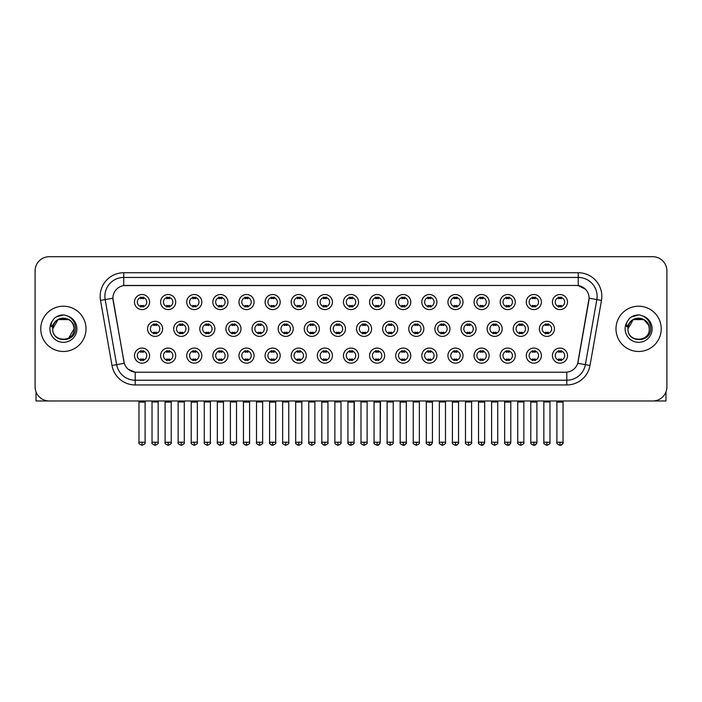 <?xml version="1.0" encoding="UTF-8"?>
<svg xmlns="http://www.w3.org/2000/svg" width="702" height="702" viewBox="0 0 702 702"><rect width="100%" height="100%" fill="white"/><g stroke="black" fill="none" stroke-linecap="round" stroke-linejoin="round"><path stroke-width="1.05" d="M175.702 355.624A7.546 7.546 0 0 1 168.155 363.162A7.546 7.546 0 0 1 160.609 355.624A7.546 7.546 0 0 1 168.155 348.078A7.546 7.546 0 0 1 175.702 355.624M163.443 355.624A4.712 4.712 0 0 0 168.155 360.337A4.712 4.712 0 0 0 172.867 355.624A4.712 4.712 0 0 0 168.155 350.903A4.712 4.712 0 0 0 163.443 355.624M201.816 355.624A7.546 7.546 0 0 1 194.278 363.162A7.546 7.546 0 0 1 186.732 355.624A7.546 7.546 0 0 1 194.278 348.078A7.546 7.546 0 0 1 201.816 355.624M189.558 355.624A4.712 4.712 0 0 0 194.278 360.337A4.712 4.712 0 0 0 198.991 355.624A4.712 4.712 0 0 0 194.278 350.903A4.712 4.712 0 0 0 189.558 355.624M227.939 355.624A7.546 7.546 0 0 1 220.393 363.162A7.546 7.546 0 0 1 212.855 355.624A7.546 7.546 0 0 1 220.393 348.078A7.546 7.546 0 0 1 227.939 355.624M215.681 355.624A4.712 4.712 0 0 0 220.393 360.337A4.712 4.712 0 0 0 225.114 355.624A4.712 4.712 0 0 0 220.393 350.903A4.712 4.712 0 0 0 215.681 355.624M254.063 355.624A7.546 7.546 0 0 1 246.516 363.162A7.546 7.546 0 0 1 238.97 355.624A7.546 7.546 0 0 1 246.516 348.078A7.546 7.546 0 0 1 254.063 355.624M241.804 355.624A4.712 4.712 0 0 0 246.516 360.337A4.712 4.712 0 0 0 251.228 355.624A4.712 4.712 0 0 0 246.516 350.903A4.712 4.712 0 0 0 241.804 355.624M280.186 355.624A7.546 7.546 0 0 1 272.639 363.162A7.546 7.546 0 0 1 265.093 355.624A7.546 7.546 0 0 1 272.639 348.078A7.546 7.546 0 0 1 280.186 355.624M267.927 355.624A4.712 4.712 0 0 0 272.639 360.337A4.712 4.712 0 0 0 277.351 355.624A4.712 4.712 0 0 0 272.639 350.903A4.712 4.712 0 0 0 267.927 355.624M306.3 355.624A7.546 7.546 0 0 1 298.762 363.162A7.546 7.546 0 0 1 291.216 355.624A7.546 7.546 0 0 1 298.762 348.078A7.546 7.546 0 0 1 306.3 355.624M294.041 355.624A4.712 4.712 0 0 0 298.762 360.337A4.712 4.712 0 0 0 303.475 355.624A4.712 4.712 0 0 0 298.762 350.903A4.712 4.712 0 0 0 294.041 355.624M332.423 355.624A7.546 7.546 0 0 1 324.877 363.162A7.546 7.546 0 0 1 317.339 355.624A7.546 7.546 0 0 1 324.877 348.078A7.546 7.546 0 0 1 332.423 355.624M320.165 355.624A4.712 4.712 0 0 0 324.877 360.337A4.712 4.712 0 0 0 329.598 355.624A4.712 4.712 0 0 0 324.877 350.903A4.712 4.712 0 0 0 320.165 355.624M358.546 355.624A7.546 7.546 0 0 1 351 363.162A7.546 7.546 0 0 1 343.453 355.624A7.546 7.546 0 0 1 351 348.078A7.546 7.546 0 0 1 358.546 355.624M346.288 355.624A4.712 4.712 0 0 0 351 360.337A4.712 4.712 0 0 0 355.712 355.624A4.712 4.712 0 0 0 351 350.903A4.712 4.712 0 0 0 346.288 355.624M384.661 355.624A7.546 7.546 0 0 1 377.123 363.162A7.546 7.546 0 0 1 369.577 355.624A7.546 7.546 0 0 1 377.123 348.078A7.546 7.546 0 0 1 384.661 355.624M372.402 355.624A4.712 4.712 0 0 0 377.123 360.337A4.712 4.712 0 0 0 381.835 355.624A4.712 4.712 0 0 0 377.123 350.903A4.712 4.712 0 0 0 372.402 355.624M410.784 355.624A7.546 7.546 0 0 1 403.238 363.162A7.546 7.546 0 0 1 395.7 355.624A7.546 7.546 0 0 1 403.238 348.078A7.546 7.546 0 0 1 410.784 355.624M398.525 355.624A4.712 4.712 0 0 0 403.238 360.337A4.712 4.712 0 0 0 407.959 355.624A4.712 4.712 0 0 0 403.238 350.903A4.712 4.712 0 0 0 398.525 355.624M436.907 355.624A7.546 7.546 0 0 1 429.361 363.162A7.546 7.546 0 0 1 421.814 355.624A7.546 7.546 0 0 1 429.361 348.078A7.546 7.546 0 0 1 436.907 355.624M424.649 355.624A4.712 4.712 0 0 0 429.361 360.337A4.712 4.712 0 0 0 434.073 355.624A4.712 4.712 0 0 0 429.361 350.903A4.712 4.712 0 0 0 424.649 355.624M463.03 355.624A7.546 7.546 0 0 1 455.484 363.162A7.546 7.546 0 0 1 447.937 355.624A7.546 7.546 0 0 1 455.484 348.078A7.546 7.546 0 0 1 463.03 355.624M450.772 355.624A4.712 4.712 0 0 0 455.484 360.337A4.712 4.712 0 0 0 460.196 355.624A4.712 4.712 0 0 0 455.484 350.903A4.712 4.712 0 0 0 450.772 355.624M489.145 355.624A7.546 7.546 0 0 1 481.607 363.162A7.546 7.546 0 0 1 474.061 355.624A7.546 7.546 0 0 1 481.607 348.078A7.546 7.546 0 0 1 489.145 355.624M476.886 355.624A4.712 4.712 0 0 0 481.607 360.337A4.712 4.712 0 0 0 486.319 355.624A4.712 4.712 0 0 0 481.607 350.903A4.712 4.712 0 0 0 476.886 355.624M515.268 355.624A7.546 7.546 0 0 1 507.721 363.162A7.546 7.546 0 0 1 500.184 355.624A7.546 7.546 0 0 1 507.721 348.078A7.546 7.546 0 0 1 515.268 355.624M503.009 355.624A4.712 4.712 0 0 0 507.721 360.337A4.712 4.712 0 0 0 512.442 355.624A4.712 4.712 0 0 0 507.721 350.903A4.712 4.712 0 0 0 503.009 355.624M541.391 355.624A7.546 7.546 0 0 1 533.845 363.162A7.546 7.546 0 0 1 526.298 355.624A7.546 7.546 0 0 1 533.845 348.078A7.546 7.546 0 0 1 541.391 355.624M529.132 355.624A4.712 4.712 0 0 0 533.845 360.337A4.712 4.712 0 0 0 538.557 355.624A4.712 4.712 0 0 0 533.845 350.903A4.712 4.712 0 0 0 529.132 355.624M567.506 355.624A7.546 7.546 0 0 1 559.968 363.162A7.546 7.546 0 0 1 552.421 355.624A7.546 7.546 0 0 1 559.968 348.078A7.546 7.546 0 0 1 567.506 355.624M555.247 355.624A4.712 4.712 0 0 0 559.968 360.337A4.712 4.712 0 0 0 564.68 355.624A4.712 4.712 0 0 0 559.968 350.903A4.712 4.712 0 0 0 555.247 355.624M149.579 355.624A7.546 7.546 0 0 1 142.032 363.162A7.546 7.546 0 0 1 134.494 355.624A7.546 7.546 0 0 1 142.032 348.078A7.546 7.546 0 0 1 149.579 355.624M137.32 355.624A4.712 4.712 0 0 0 142.032 360.337A4.712 4.712 0 0 0 146.753 355.624A4.712 4.712 0 0 0 142.032 350.903A4.712 4.712 0 0 0 137.32 355.624M188.759 328.843A7.546 7.546 0 0 1 181.213 336.381A7.546 7.546 0 0 1 173.675 328.843A7.546 7.546 0 0 1 181.213 321.297A7.546 7.546 0 0 1 188.759 328.843M176.5 328.843A4.712 4.712 0 0 0 181.213 333.555A4.712 4.712 0 0 0 185.933 328.843A4.712 4.712 0 0 0 181.213 324.122A4.712 4.712 0 0 0 176.5 328.843M214.882 328.843A7.546 7.546 0 0 1 207.336 336.381A7.546 7.546 0 0 1 199.789 328.843A7.546 7.546 0 0 1 207.336 321.297A7.546 7.546 0 0 1 214.882 328.843M202.624 328.843A4.712 4.712 0 0 0 207.336 333.555A4.712 4.712 0 0 0 212.048 328.843A4.712 4.712 0 0 0 207.336 324.122A4.712 4.712 0 0 0 202.624 328.843M240.997 328.843A7.546 7.546 0 0 1 233.459 336.381A7.546 7.546 0 0 1 225.912 328.843A7.546 7.546 0 0 1 233.459 321.297A7.546 7.546 0 0 1 240.997 328.843M228.738 328.843A4.712 4.712 0 0 0 233.459 333.555A4.712 4.712 0 0 0 238.171 328.843A4.712 4.712 0 0 0 233.459 324.122A4.712 4.712 0 0 0 228.738 328.843M267.12 328.843A7.546 7.546 0 0 1 259.573 336.381A7.546 7.546 0 0 1 252.036 328.843A7.546 7.546 0 0 1 259.573 321.297A7.546 7.546 0 0 1 267.12 328.843M254.861 328.843A4.712 4.712 0 0 0 259.573 333.555A4.712 4.712 0 0 0 264.294 328.843A4.712 4.712 0 0 0 259.573 324.122A4.712 4.712 0 0 0 254.861 328.843M293.243 328.843A7.546 7.546 0 0 1 285.696 336.381A7.546 7.546 0 0 1 278.159 328.843A7.546 7.546 0 0 1 285.696 321.297A7.546 7.546 0 0 1 293.243 328.843M280.984 328.843A4.712 4.712 0 0 0 285.696 333.555A4.712 4.712 0 0 0 290.417 328.843A4.712 4.712 0 0 0 285.696 324.122A4.712 4.712 0 0 0 280.984 328.843M319.366 328.843A7.546 7.546 0 0 1 311.82 336.381A7.546 7.546 0 0 1 304.273 328.843A7.546 7.546 0 0 1 311.82 321.297A7.546 7.546 0 0 1 319.366 328.843M307.107 328.843A4.712 4.712 0 0 0 311.82 333.555A4.712 4.712 0 0 0 316.532 328.843A4.712 4.712 0 0 0 311.82 324.122A4.712 4.712 0 0 0 307.107 328.843M345.481 328.843A7.546 7.546 0 0 1 337.943 336.381A7.546 7.546 0 0 1 330.396 328.843A7.546 7.546 0 0 1 337.943 321.297A7.546 7.546 0 0 1 345.481 328.843M333.222 328.843A4.712 4.712 0 0 0 337.943 333.555A4.712 4.712 0 0 0 342.655 328.843A4.712 4.712 0 0 0 337.943 324.122A4.712 4.712 0 0 0 333.222 328.843M371.604 328.843A7.546 7.546 0 0 1 364.057 336.381A7.546 7.546 0 0 1 356.519 328.843A7.546 7.546 0 0 1 364.057 321.297A7.546 7.546 0 0 1 371.604 328.843M359.345 328.843A4.712 4.712 0 0 0 364.057 333.555A4.712 4.712 0 0 0 368.778 328.843A4.712 4.712 0 0 0 364.057 324.122A4.712 4.712 0 0 0 359.345 328.843M397.727 328.843A7.546 7.546 0 0 1 390.18 336.381A7.546 7.546 0 0 1 382.634 328.843A7.546 7.546 0 0 1 390.18 321.297A7.546 7.546 0 0 1 397.727 328.843M385.468 328.843A4.712 4.712 0 0 0 390.18 333.555A4.712 4.712 0 0 0 394.893 328.843A4.712 4.712 0 0 0 390.18 324.122A4.712 4.712 0 0 0 385.468 328.843M423.841 328.843A7.546 7.546 0 0 1 416.304 336.381A7.546 7.546 0 0 1 408.757 328.843A7.546 7.546 0 0 1 416.304 321.297A7.546 7.546 0 0 1 423.841 328.843M411.583 328.843A4.712 4.712 0 0 0 416.304 333.555A4.712 4.712 0 0 0 421.016 328.843A4.712 4.712 0 0 0 416.304 324.122A4.712 4.712 0 0 0 411.583 328.843M449.964 328.843A7.546 7.546 0 0 1 442.427 336.381A7.546 7.546 0 0 1 434.88 328.843A7.546 7.546 0 0 1 442.427 321.297A7.546 7.546 0 0 1 449.964 328.843M437.706 328.843A4.712 4.712 0 0 0 442.427 333.555A4.712 4.712 0 0 0 447.139 328.843A4.712 4.712 0 0 0 442.427 324.122A4.712 4.712 0 0 0 437.706 328.843M476.088 328.843A7.546 7.546 0 0 1 468.541 336.381A7.546 7.546 0 0 1 461.003 328.843A7.546 7.546 0 0 1 468.541 321.297A7.546 7.546 0 0 1 476.088 328.843M463.829 328.843A4.712 4.712 0 0 0 468.541 333.555A4.712 4.712 0 0 0 473.262 328.843A4.712 4.712 0 0 0 468.541 324.122A4.712 4.712 0 0 0 463.829 328.843M502.211 328.843A7.546 7.546 0 0 1 494.664 336.381A7.546 7.546 0 0 1 487.118 328.843A7.546 7.546 0 0 1 494.664 321.297A7.546 7.546 0 0 1 502.211 328.843M489.952 328.843A4.712 4.712 0 0 0 494.664 333.555A4.712 4.712 0 0 0 499.376 328.843A4.712 4.712 0 0 0 494.664 324.122A4.712 4.712 0 0 0 489.952 328.843M528.325 328.843A7.546 7.546 0 0 1 520.787 336.381A7.546 7.546 0 0 1 513.241 328.843A7.546 7.546 0 0 1 520.787 321.297A7.546 7.546 0 0 1 528.325 328.843M516.067 328.843A4.712 4.712 0 0 0 520.787 333.555A4.712 4.712 0 0 0 525.5 328.843A4.712 4.712 0 0 0 520.787 324.122A4.712 4.712 0 0 0 516.067 328.843M554.448 328.843A7.546 7.546 0 0 1 546.902 336.381A7.546 7.546 0 0 1 539.364 328.843A7.546 7.546 0 0 1 546.902 321.297A7.546 7.546 0 0 1 554.448 328.843M542.19 328.843A4.712 4.712 0 0 0 546.902 333.555A4.712 4.712 0 0 0 551.623 328.843A4.712 4.712 0 0 0 546.902 324.122A4.712 4.712 0 0 0 542.19 328.843M162.636 328.843A7.546 7.546 0 0 1 155.098 336.381A7.546 7.546 0 0 1 147.552 328.843A7.546 7.546 0 0 1 155.098 321.297A7.546 7.546 0 0 1 162.636 328.843M150.377 328.843A4.712 4.712 0 0 0 155.098 333.555A4.712 4.712 0 0 0 159.81 328.843A4.712 4.712 0 0 0 155.098 324.122A4.712 4.712 0 0 0 150.377 328.843M175.702 302.062A7.546 7.546 0 0 1 168.155 309.6A7.546 7.546 0 0 1 160.609 302.062A7.546 7.546 0 0 1 168.155 294.515A7.546 7.546 0 0 1 175.702 302.062M163.443 302.062A4.712 4.712 0 0 0 168.155 306.774A4.712 4.712 0 0 0 172.867 302.062A4.712 4.712 0 0 0 168.155 297.341A4.712 4.712 0 0 0 163.443 302.062M201.816 302.062A7.546 7.546 0 0 1 194.278 309.6A7.546 7.546 0 0 1 186.732 302.062A7.546 7.546 0 0 1 194.278 294.515A7.546 7.546 0 0 1 201.816 302.062M189.558 302.062A4.712 4.712 0 0 0 194.278 306.774A4.712 4.712 0 0 0 198.991 302.062A4.712 4.712 0 0 0 194.278 297.341A4.712 4.712 0 0 0 189.558 302.062M227.939 302.062A7.546 7.546 0 0 1 220.393 309.6A7.546 7.546 0 0 1 212.855 302.062A7.546 7.546 0 0 1 220.393 294.515A7.546 7.546 0 0 1 227.939 302.062M215.681 302.062A4.712 4.712 0 0 0 220.393 306.774A4.712 4.712 0 0 0 225.114 302.062A4.712 4.712 0 0 0 220.393 297.341A4.712 4.712 0 0 0 215.681 302.062M254.063 302.062A7.546 7.546 0 0 1 246.516 309.6A7.546 7.546 0 0 1 238.97 302.062A7.546 7.546 0 0 1 246.516 294.515A7.546 7.546 0 0 1 254.063 302.062M241.804 302.062A4.712 4.712 0 0 0 246.516 306.774A4.712 4.712 0 0 0 251.228 302.062A4.712 4.712 0 0 0 246.516 297.341A4.712 4.712 0 0 0 241.804 302.062M280.186 302.062A7.546 7.546 0 0 1 272.639 309.6A7.546 7.546 0 0 1 265.093 302.062A7.546 7.546 0 0 1 272.639 294.515A7.546 7.546 0 0 1 280.186 302.062M267.927 302.062A4.712 4.712 0 0 0 272.639 306.774A4.712 4.712 0 0 0 277.351 302.062A4.712 4.712 0 0 0 272.639 297.341A4.712 4.712 0 0 0 267.927 302.062M306.3 302.062A7.546 7.546 0 0 1 298.762 309.6A7.546 7.546 0 0 1 291.216 302.062A7.546 7.546 0 0 1 298.762 294.515A7.546 7.546 0 0 1 306.3 302.062M294.041 302.062A4.712 4.712 0 0 0 298.762 306.774A4.712 4.712 0 0 0 303.475 302.062A4.712 4.712 0 0 0 298.762 297.341A4.712 4.712 0 0 0 294.041 302.062M332.423 302.062A7.546 7.546 0 0 1 324.877 309.6A7.546 7.546 0 0 1 317.339 302.062A7.546 7.546 0 0 1 324.877 294.515A7.546 7.546 0 0 1 332.423 302.062M320.165 302.062A4.712 4.712 0 0 0 324.877 306.774A4.712 4.712 0 0 0 329.598 302.062A4.712 4.712 0 0 0 324.877 297.341A4.712 4.712 0 0 0 320.165 302.062M358.546 302.062A7.546 7.546 0 0 1 351 309.6A7.546 7.546 0 0 1 343.453 302.062A7.546 7.546 0 0 1 351 294.515A7.546 7.546 0 0 1 358.546 302.062M346.288 302.062A4.712 4.712 0 0 0 351 306.774A4.712 4.712 0 0 0 355.712 302.062A4.712 4.712 0 0 0 351 297.341A4.712 4.712 0 0 0 346.288 302.062M384.661 302.062A7.546 7.546 0 0 1 377.123 309.6A7.546 7.546 0 0 1 369.577 302.062A7.546 7.546 0 0 1 377.123 294.515A7.546 7.546 0 0 1 384.661 302.062M372.402 302.062A4.712 4.712 0 0 0 377.123 306.774A4.712 4.712 0 0 0 381.835 302.062A4.712 4.712 0 0 0 377.123 297.341A4.712 4.712 0 0 0 372.402 302.062M410.784 302.062A7.546 7.546 0 0 1 403.238 309.6A7.546 7.546 0 0 1 395.7 302.062A7.546 7.546 0 0 1 403.238 294.515A7.546 7.546 0 0 1 410.784 302.062M398.525 302.062A4.712 4.712 0 0 0 403.238 306.774A4.712 4.712 0 0 0 407.959 302.062A4.712 4.712 0 0 0 403.238 297.341A4.712 4.712 0 0 0 398.525 302.062M436.907 302.062A7.546 7.546 0 0 1 429.361 309.6A7.546 7.546 0 0 1 421.814 302.062A7.546 7.546 0 0 1 429.361 294.515A7.546 7.546 0 0 1 436.907 302.062M424.649 302.062A4.712 4.712 0 0 0 429.361 306.774A4.712 4.712 0 0 0 434.073 302.062A4.712 4.712 0 0 0 429.361 297.341A4.712 4.712 0 0 0 424.649 302.062M463.03 302.062A7.546 7.546 0 0 1 455.484 309.6A7.546 7.546 0 0 1 447.937 302.062A7.546 7.546 0 0 1 455.484 294.515A7.546 7.546 0 0 1 463.03 302.062M450.772 302.062A4.712 4.712 0 0 0 455.484 306.774A4.712 4.712 0 0 0 460.196 302.062A4.712 4.712 0 0 0 455.484 297.341A4.712 4.712 0 0 0 450.772 302.062M489.145 302.062A7.546 7.546 0 0 1 481.607 309.6A7.546 7.546 0 0 1 474.061 302.062A7.546 7.546 0 0 1 481.607 294.515A7.546 7.546 0 0 1 489.145 302.062M476.886 302.062A4.712 4.712 0 0 0 481.607 306.774A4.712 4.712 0 0 0 486.319 302.062A4.712 4.712 0 0 0 481.607 297.341A4.712 4.712 0 0 0 476.886 302.062M515.268 302.062A7.546 7.546 0 0 1 507.721 309.6A7.546 7.546 0 0 1 500.184 302.062A7.546 7.546 0 0 1 507.721 294.515A7.546 7.546 0 0 1 515.268 302.062M503.009 302.062A4.712 4.712 0 0 0 507.721 306.774A4.712 4.712 0 0 0 512.442 302.062A4.712 4.712 0 0 0 507.721 297.341A4.712 4.712 0 0 0 503.009 302.062M541.391 302.062A7.546 7.546 0 0 1 533.845 309.6A7.546 7.546 0 0 1 526.298 302.062A7.546 7.546 0 0 1 533.845 294.515A7.546 7.546 0 0 1 541.391 302.062M529.132 302.062A4.712 4.712 0 0 0 533.845 306.774A4.712 4.712 0 0 0 538.557 302.062A4.712 4.712 0 0 0 533.845 297.341A4.712 4.712 0 0 0 529.132 302.062M567.506 302.062A7.546 7.546 0 0 1 559.968 309.6A7.546 7.546 0 0 1 552.421 302.062A7.546 7.546 0 0 1 559.968 294.515A7.546 7.546 0 0 1 567.506 302.062M555.247 302.062A4.712 4.712 0 0 0 559.968 306.774A4.712 4.712 0 0 0 564.68 302.062A4.712 4.712 0 0 0 559.968 297.341A4.712 4.712 0 0 0 555.247 302.062M149.579 302.062A7.546 7.546 0 0 1 142.032 309.6A7.546 7.546 0 0 1 134.494 302.062A7.546 7.546 0 0 1 142.032 294.515A7.546 7.546 0 0 1 149.579 302.062M137.32 302.062A4.712 4.712 0 0 0 142.032 306.774A4.712 4.712 0 0 0 146.753 302.062A4.712 4.712 0 0 0 142.032 297.341A4.712 4.712 0 0 0 137.32 302.062M111.995 365.47L100.526 300.403A23.578 23.578 0 0 1 123.736 272.736L578.264 272.736A23.578 23.578 0 0 1 601.474 300.403L590.005 365.47A23.578 23.578 0 0 1 566.786 384.95L135.214 384.95A23.578 23.578 0 0 1 111.995 365.47L124.289 363.303L113.092 300.403A12.733 12.733 0 0 1 125.623 285.46L576.377 285.46A12.733 12.733 0 0 1 588.908 300.403L578.106 361.697A12.733 12.733 0 0 1 565.566 372.218L136.434 372.218A12.733 12.733 0 0 1 123.894 361.697L112.899 298.218L105.168 299.578A18.857 18.857 0 0 1 123.736 277.448L578.264 277.448A18.857 18.857 0 0 1 596.832 299.578L585.363 364.645A18.857 18.857 0 0 1 566.786 380.23L135.214 380.23A18.857 18.857 0 0 1 116.637 364.645L105.168 299.578A18.857 18.857 0 0 1 104.879 296.305M40.76 328.843A22.631 22.631 0 0 0 63.391 351.474A22.631 22.631 0 0 0 86.021 328.843A22.631 22.631 0 0 0 63.391 306.212A22.631 22.631 0 0 0 40.76 328.843A22.631 22.631 0 0 0 63.391 351.474A22.631 22.631 0 0 0 86.021 328.843A22.631 22.631 0 0 0 63.391 306.212A22.631 22.631 0 0 0 40.76 328.843M615.979 328.843A22.631 22.631 0 0 0 638.609 351.474A22.631 22.631 0 0 0 661.24 328.843A22.631 22.631 0 0 0 638.609 306.212A22.631 22.631 0 0 0 615.979 328.843A22.631 22.631 0 0 0 638.609 351.474A22.631 22.631 0 0 0 661.24 328.843A22.631 22.631 0 0 0 638.609 306.212A22.631 22.631 0 0 0 615.979 328.843M123.736 272.736L123.736 285.6L576.377 285.46L578.264 285.6L585.371 289.189M112.899 298.192L113.04 296.305M565.566 372.218L136.434 372.218M135.214 384.95L135.214 372.157L128.422 369.375M601.474 300.403L589.101 298.218L577.711 363.303L590.005 365.47M666.9 270.849A14.145 14.145 0 0 0 652.755 256.704L49.245 256.704A14.145 14.145 0 0 0 35.1 270.849L35.1 386.837A14.145 14.145 0 0 0 49.245 400.982L652.755 400.982A14.145 14.145 0 0 0 666.9 386.837L666.9 270.849L666.9 386.837M35.1 270.849L35.1 386.837M652.755 256.704L49.245 256.704M49.245 400.982L652.755 400.982M140.619 307.046L140.619 305.388A3.615 3.615 0 0 0 143.445 305.388L143.445 307.046M143.445 297.069L143.445 298.727A3.615 3.615 0 0 0 140.619 298.727L140.619 297.069M153.677 333.827L153.677 332.169A3.615 3.615 0 0 0 156.511 332.169L156.511 333.827M155.098 442.234L152.027 442.234C151.413 443.216 152.431 444.234 155.098 445.296L155.098 442.234L158.161 442.234L158.161 401.965L152.027 401.965L151.781 400.982M158.161 401.965L158.406 400.982M156.511 323.85L156.511 325.509A3.615 3.615 0 0 0 153.677 325.509L153.677 323.85M140.619 360.609L140.619 358.95A3.615 3.615 0 0 0 143.445 358.95L143.445 360.609M142.032 442.234L138.97 442.234C138.347 443.216 139.373 444.234 142.032 445.296L142.032 442.234L145.103 442.234L145.103 402.106L138.97 402.106L138.689 400.982M145.103 402.106L145.384 400.982M143.445 350.631L143.445 352.29A3.615 3.615 0 0 0 140.619 352.29L140.619 350.631M166.743 307.046L166.743 305.388A3.615 3.615 0 0 0 169.568 305.388L169.568 307.046M169.568 297.069L169.568 298.727A3.615 3.615 0 0 0 166.743 298.727L166.743 297.069M192.866 307.046L192.866 305.388A3.615 3.615 0 0 0 195.691 305.388L195.691 307.046M195.691 297.069L195.691 298.727A3.615 3.615 0 0 0 192.866 298.727L192.866 297.069M218.98 307.046L218.98 305.388A3.615 3.615 0 0 0 221.814 305.388L221.814 307.046M221.814 297.069L221.814 298.727A3.615 3.615 0 0 0 218.98 298.727L218.98 297.069M245.103 307.046L245.103 305.388A3.615 3.615 0 0 0 247.929 305.388L247.929 307.046M247.929 297.069L247.929 298.727A3.615 3.615 0 0 0 245.103 298.727L245.103 297.069M179.8 333.827L179.8 332.169A3.615 3.615 0 0 0 182.634 332.169L182.634 333.827M181.213 442.234L178.15 442.234C177.527 443.216 178.554 444.234 181.213 445.296L181.213 442.234L184.284 442.234L184.284 401.965L178.15 401.965L177.904 400.982M184.284 401.965L184.529 400.982M182.634 323.85L182.634 325.509A3.615 3.615 0 0 0 179.8 325.509L179.8 323.85M205.923 333.827L205.923 332.169A3.615 3.615 0 0 0 208.748 332.169L208.748 333.827M207.336 442.234L204.273 442.234C203.65 443.216 204.668 444.234 207.336 445.296L207.336 442.234L210.398 442.234L210.398 401.965L204.273 401.965L204.028 400.982M210.398 401.965L210.653 400.982M208.748 323.85L208.748 325.509A3.615 3.615 0 0 0 205.923 325.509L205.923 323.85M232.046 333.827L232.046 332.169A3.615 3.615 0 0 0 234.872 332.169L234.872 333.827M233.459 442.234L230.396 442.234C229.773 443.216 230.791 444.234 233.459 445.296L233.459 442.234L236.521 442.234L236.521 401.965L230.396 401.965L230.142 400.982M236.521 401.965L236.767 400.982M234.872 323.85L234.872 325.509A3.615 3.615 0 0 0 232.046 325.509L232.046 323.85M166.743 360.609L166.743 358.95A3.615 3.615 0 0 0 169.568 358.95L169.568 360.609M168.155 442.234L165.093 442.234C164.47 443.216 165.488 444.234 168.155 445.296L168.155 442.234L171.218 442.234L171.218 402.106L165.093 402.106L164.803 400.982M171.218 402.106L171.499 400.982M169.568 350.631L169.568 352.29A3.615 3.615 0 0 0 166.743 352.29L166.743 350.631M192.866 360.609L192.866 358.95A3.615 3.615 0 0 0 195.691 358.95L195.691 360.609M194.278 442.234L191.207 442.234C190.593 443.216 191.611 444.234 194.278 445.296L194.278 442.234L197.341 442.234L197.341 402.106L191.207 402.106L190.926 400.982M197.341 402.106L197.622 400.982M195.691 350.631L195.691 352.29A3.615 3.615 0 0 0 192.866 352.29L192.866 350.631M218.98 360.609L218.98 358.95A3.615 3.615 0 0 0 221.814 358.95L221.814 360.609M220.393 442.234L217.33 442.234C216.707 443.216 217.734 444.234 220.393 445.296L220.393 442.234L223.464 442.234L223.464 402.106L217.33 402.106L217.05 400.982M223.464 402.106L223.745 400.982M221.814 350.631L221.814 352.29A3.615 3.615 0 0 0 218.98 352.29L218.98 350.631M245.103 360.609L245.103 358.95A3.615 3.615 0 0 0 247.929 358.95L247.929 360.609M246.516 442.234L243.454 442.234C242.831 443.216 243.848 444.234 246.516 445.296L246.516 442.234L249.579 442.234L249.579 402.106L243.454 402.106L243.173 400.982M249.579 402.106L249.868 400.982M247.929 350.631L247.929 352.29A3.615 3.615 0 0 0 245.103 352.29L245.103 350.631M271.226 360.609L271.226 358.95A3.615 3.615 0 0 0 274.052 358.95L274.052 360.609M272.639 442.234L269.577 442.234C268.954 443.216 269.972 444.234 272.639 445.296L272.639 442.234L275.702 442.234L275.702 402.106L269.577 402.106L269.287 400.982M275.702 402.106L275.983 400.982M274.052 350.631L274.052 352.29A3.615 3.615 0 0 0 271.226 352.29L271.226 350.631M297.341 360.609L297.341 358.95A3.615 3.615 0 0 0 300.175 358.95L300.175 360.609M298.762 442.234L295.691 442.234C295.068 443.216 296.095 444.234 298.762 445.296L298.762 442.234L301.825 442.234L301.825 402.106L295.691 402.106L295.41 400.982M301.825 402.106L302.106 400.982M300.175 350.631L300.175 352.29A3.615 3.615 0 0 0 297.341 352.29L297.341 350.631M323.464 360.609L323.464 358.95A3.615 3.615 0 0 0 326.29 358.95L326.29 360.609M324.877 442.234L321.814 442.234C321.191 443.216 322.218 444.234 324.877 445.296L324.877 442.234L327.948 442.234L327.948 402.106L321.814 402.106L321.534 400.982M327.948 402.106L328.229 400.982M326.29 350.631L326.29 352.29A3.615 3.615 0 0 0 323.464 352.29L323.464 350.631M349.587 360.609L349.587 358.95A3.615 3.615 0 0 0 352.413 358.95L352.413 360.609M351 442.234L347.938 442.234C347.315 443.216 348.332 444.234 351 445.296L351 442.234L354.062 442.234L354.062 402.106L347.938 402.106L347.657 400.982M351 445.296C353.668 444.234 354.685 443.216 354.062 442.234L354.343 400.982M352.413 350.631L352.413 352.29A3.615 3.615 0 0 0 349.587 352.29L349.587 350.631M375.71 360.609L375.71 358.95A3.615 3.615 0 0 0 378.536 358.95L378.536 360.609M377.123 442.234L374.052 442.234C373.438 443.216 374.456 444.234 377.123 445.296L377.123 442.234L380.186 442.234L380.186 402.106L374.052 402.106L373.771 400.982M377.123 445.296C378.632 445.437 379.65 444.419 380.186 442.234L380.466 400.982M378.536 350.631L378.536 352.29A3.615 3.615 0 0 0 375.71 352.29L375.71 350.631M401.825 360.609L401.825 358.95A3.615 3.615 0 0 0 404.659 358.95L404.659 360.609M403.238 442.234L400.175 442.234C399.552 443.216 400.579 444.234 403.238 445.296L403.238 442.234L406.309 442.234L406.309 402.106L400.175 402.106L399.894 400.982M406.309 402.106L406.59 400.982M404.659 350.631L404.659 352.29A3.615 3.615 0 0 0 401.825 352.29L401.825 350.631M427.948 360.609L427.948 358.95A3.615 3.615 0 0 0 430.774 358.95L430.774 360.609M429.361 442.234L426.298 442.234C425.675 443.216 426.693 444.234 429.361 445.296L429.361 442.234L432.423 442.234L432.423 402.106L426.298 402.106L426.017 400.982M432.423 402.106L432.713 400.982M430.774 350.631L430.774 352.29A3.615 3.615 0 0 0 427.948 352.29L427.948 350.631M454.071 360.609L454.071 358.95A3.615 3.615 0 0 0 456.897 358.95L456.897 360.609M455.484 442.234L452.421 442.234C451.798 443.216 452.816 444.234 455.484 445.296L455.484 442.234L458.546 442.234L458.546 402.106L452.421 402.106L452.132 400.982M458.546 402.106L458.827 400.982M456.897 350.631L456.897 352.29A3.615 3.615 0 0 0 454.071 352.29L454.071 350.631M480.186 360.609L480.186 358.95A3.615 3.615 0 0 0 483.02 358.95L483.02 360.609M481.607 442.234L478.536 442.234C477.913 443.216 478.939 444.234 481.607 445.296L481.607 442.234L484.67 442.234L484.67 402.106L478.536 402.106L478.255 400.982M484.67 402.106L484.95 400.982M483.02 350.631L483.02 352.29A3.615 3.615 0 0 0 480.186 352.29L480.186 350.631M506.309 360.609L506.309 358.95A3.615 3.615 0 0 0 509.134 358.95L509.134 360.609M507.721 442.234L504.659 442.234C504.036 443.216 505.063 444.234 507.721 445.296L507.721 442.234L510.793 442.234L510.793 402.106L504.659 402.106L504.378 400.982M510.793 402.106L511.074 400.982M509.134 350.631L509.134 352.29A3.615 3.615 0 0 0 506.309 352.29L506.309 350.631M532.432 360.609L532.432 358.95A3.615 3.615 0 0 0 535.257 358.95L535.257 360.609M533.845 442.234L530.782 442.234C530.159 443.216 531.177 444.234 533.845 445.296L533.845 442.234L536.907 442.234L536.907 402.106L530.782 402.106L530.501 400.982M536.907 402.106L537.197 400.982M535.257 350.631L535.257 352.29A3.615 3.615 0 0 0 532.432 352.29L532.432 350.631M558.555 360.609L558.555 358.95A3.615 3.615 0 0 0 561.381 358.95L561.381 360.609M559.968 442.234L556.897 442.234C556.282 443.216 557.3 444.234 559.968 445.296L559.968 442.234L563.03 442.234L563.03 402.106L556.897 402.106L556.616 400.982M563.03 402.106L563.311 400.982M561.381 350.631L561.381 352.29A3.615 3.615 0 0 0 558.555 352.29L558.555 350.631M53.22 325.631L52.72 328.843C52.132 343.322 75.553 343.05 75.474 328.843C75.518 322.964 72.894 318.69 67.603 316.023L64.417 314.979C60.574 314.75 57.187 315.882 54.247 318.366L52.325 321.121C51.158 323.095 50.904 325.017 51.562 326.878L54.993 321.788C58.187 318.585 61.995 317.532 66.409 318.62A10.662 10.662 0 0 0 53.22 325.631M66.409 318.62C71.174 320.314 73.719 323.719 74.052 328.843C74.702 342.594 52.08 342.594 52.729 328.843C52.08 315.093 74.702 315.093 74.052 328.843L68.717 338.074M73.429 325.272C70.112 314.092 52.088 317.348 52.729 328.843L58.064 319.612L68.717 319.612M54.282 318.339L56.441 316.804L63.496 314.944L56.441 316.804L54.282 318.339L56.441 316.804L63.496 314.944L56.441 316.804L54.282 318.339M628.448 325.631L627.939 328.843C627.351 343.322 650.772 343.05 650.693 328.843C650.736 322.964 648.113 318.69 642.821 316.023L639.636 314.979C635.793 314.75 632.405 315.882 629.475 318.366L627.553 321.121C626.377 323.095 626.123 325.017 626.781 326.878L630.212 321.788C633.415 318.585 637.214 317.532 641.628 318.62A10.662 10.662 0 0 0 628.448 325.631M649.271 328.843C649.92 342.594 627.298 342.594 627.948 328.843C627.298 315.093 649.92 315.093 649.271 328.843C648.938 323.719 646.393 320.314 641.628 318.62M627.948 328.843L633.283 319.612L643.936 319.612L648.657 325.272M629.501 318.339L631.66 316.804L638.723 314.944L631.66 316.804L629.501 318.339L631.66 316.804L638.723 314.944L631.66 316.804L629.501 318.339M36.039 391.909L36.039 400.982L90.734 400.982M665.961 391.909L665.961 400.982L611.266 400.982M271.226 307.046L271.226 305.388A3.615 3.615 0 0 0 274.052 305.388L274.052 307.046M274.052 297.069L274.052 298.727A3.615 3.615 0 0 0 271.226 298.727L271.226 297.069M297.341 307.046L297.341 305.388A3.615 3.615 0 0 0 300.175 305.388L300.175 307.046M300.175 297.069L300.175 298.727A3.615 3.615 0 0 0 297.341 298.727L297.341 297.069M323.464 307.046L323.464 305.388A3.615 3.615 0 0 0 326.29 305.388L326.29 307.046M326.29 297.069L326.29 298.727A3.615 3.615 0 0 0 323.464 298.727L323.464 297.069M258.16 333.827L258.16 332.169A3.615 3.615 0 0 0 260.995 332.169L260.995 333.827M259.573 442.234L256.511 442.234C255.888 443.216 256.914 444.234 259.573 445.296L259.573 442.234L262.645 442.234L262.645 401.965L256.511 401.965L256.265 400.982M262.645 401.965L262.89 400.982M260.995 323.85L260.995 325.509A3.615 3.615 0 0 0 258.16 325.509L258.16 323.85M284.284 333.827L284.284 332.169A3.615 3.615 0 0 0 287.109 332.169L287.109 333.827M285.696 442.234L282.634 442.234C282.011 443.216 283.038 444.234 285.696 445.296L285.696 442.234L288.759 442.234L288.759 401.965L282.634 401.965L282.388 400.982M288.759 401.965L289.013 400.982M287.109 323.85L287.109 325.509A3.615 3.615 0 0 0 284.284 325.509L284.284 323.85M310.407 333.827L310.407 332.169A3.615 3.615 0 0 0 313.232 332.169L313.232 333.827M311.82 442.234L308.757 442.234C308.134 443.216 309.152 444.234 311.82 445.296L311.82 442.234L314.882 442.234L314.882 401.965L308.757 401.965L308.503 400.982M314.882 401.965L315.128 400.982M313.232 323.85L313.232 325.509A3.615 3.615 0 0 0 310.407 325.509L310.407 323.85M349.587 307.046L349.587 305.388A3.615 3.615 0 0 0 352.413 305.388L352.413 307.046M352.413 297.069L352.413 298.727A3.615 3.615 0 0 0 349.587 298.727L349.587 297.069M375.71 307.046L375.71 305.388A3.615 3.615 0 0 0 378.536 305.388L378.536 307.046M378.536 297.069L378.536 298.727A3.615 3.615 0 0 0 375.71 298.727L375.71 297.069M401.825 307.046L401.825 305.388A3.615 3.615 0 0 0 404.659 305.388L404.659 307.046M404.659 297.069L404.659 298.727A3.615 3.615 0 0 0 401.825 298.727L401.825 297.069M427.948 307.046L427.948 305.388A3.615 3.615 0 0 0 430.774 305.388L430.774 307.046M430.774 297.069L430.774 298.727A3.615 3.615 0 0 0 427.948 298.727L427.948 297.069M454.071 307.046L454.071 305.388A3.615 3.615 0 0 0 456.897 305.388L456.897 307.046M456.897 297.069L456.897 298.727A3.615 3.615 0 0 0 454.071 298.727L454.071 297.069M336.521 333.827L336.521 332.169A3.615 3.615 0 0 0 339.356 332.169L339.356 333.827M337.943 442.234L334.872 442.234C334.257 443.216 335.275 444.234 337.943 445.296L337.943 442.234L341.005 442.234L341.005 401.965L334.872 401.965L334.626 400.982M341.005 401.965L341.251 400.982M339.356 323.85L339.356 325.509A3.615 3.615 0 0 0 336.521 325.509L336.521 323.85M362.644 333.827L362.644 332.169A3.615 3.615 0 0 0 365.479 332.169L365.479 333.827M364.057 442.234L360.995 442.234C360.372 443.216 361.398 444.234 364.057 445.296L364.057 442.234L367.128 442.234L367.128 401.965L360.995 401.965L360.749 400.982M367.128 401.965L367.374 400.982M365.479 323.85L365.479 325.509A3.615 3.615 0 0 0 362.644 325.509L362.644 323.85M388.768 333.827L388.768 332.169A3.615 3.615 0 0 0 391.593 332.169L391.593 333.827M390.18 442.234L387.118 442.234C386.495 443.216 387.513 444.234 390.18 445.296L390.18 442.234L393.243 442.234L393.243 401.965L387.118 401.965L386.872 400.982M393.243 401.965L393.497 400.982M391.593 323.85L391.593 325.509A3.615 3.615 0 0 0 388.768 325.509L388.768 323.85M414.891 333.827L414.891 332.169A3.615 3.615 0 0 0 417.716 332.169L417.716 333.827M416.304 442.234L413.241 442.234C412.618 443.216 413.636 444.234 416.304 445.296L416.304 442.234L419.366 442.234L419.366 401.965L413.241 401.965L412.987 400.982M419.366 401.965L419.612 400.982M417.716 323.85L417.716 325.509A3.615 3.615 0 0 0 414.891 325.509L414.891 323.85M441.005 333.827L441.005 332.169A3.615 3.615 0 0 0 443.839 332.169L443.839 333.827M442.427 442.234L439.355 442.234C438.732 443.216 439.759 444.234 442.427 445.296L442.427 442.234L445.489 442.234L445.489 401.965L439.355 401.965L439.11 400.982M445.489 401.965L445.735 400.982M443.839 323.85L443.839 325.509A3.615 3.615 0 0 0 441.005 325.509L441.005 323.85M480.186 307.046L480.186 305.388A3.615 3.615 0 0 0 483.02 305.388L483.02 307.046M483.02 297.069L483.02 298.727A3.615 3.615 0 0 0 480.186 298.727L480.186 297.069M506.309 307.046L506.309 305.388A3.615 3.615 0 0 0 509.134 305.388L509.134 307.046M509.134 297.069L509.134 298.727A3.615 3.615 0 0 0 506.309 298.727L506.309 297.069M532.432 307.046L532.432 305.388A3.615 3.615 0 0 0 535.257 305.388L535.257 307.046M535.257 297.069L535.257 298.727A3.615 3.615 0 0 0 532.432 298.727L532.432 297.069M558.555 307.046L558.555 305.388A3.615 3.615 0 0 0 561.381 305.388L561.381 307.046M561.381 297.069L561.381 298.727A3.615 3.615 0 0 0 558.555 298.727L558.555 297.069M467.128 333.827L467.128 332.169A3.615 3.615 0 0 0 469.954 332.169L469.954 333.827M468.541 442.234L465.479 442.234C464.856 443.216 465.882 444.234 468.541 445.296L468.541 442.234L471.604 442.234L471.604 401.965L465.479 401.965L465.233 400.982M471.604 401.965L471.858 400.982M469.954 323.85L469.954 325.509A3.615 3.615 0 0 0 467.128 325.509L467.128 323.85M493.252 333.827L493.252 332.169A3.615 3.615 0 0 0 496.077 332.169L496.077 333.827M494.664 442.234L491.602 442.234C490.979 443.216 491.997 444.234 494.664 445.296L494.664 442.234L497.727 442.234L497.727 401.965L491.602 401.965L491.347 400.982M497.727 401.965L497.972 400.982M496.077 323.85L496.077 325.509A3.615 3.615 0 0 0 493.252 325.509L493.252 323.85M519.366 333.827L519.366 332.169A3.615 3.615 0 0 0 522.2 332.169L522.2 333.827M520.787 442.234L517.716 442.234C517.102 443.216 518.12 444.234 520.787 445.296L520.787 442.234L523.85 442.234L523.85 401.965L517.716 401.965L517.471 400.982M523.85 401.965L524.096 400.982M522.2 323.85L522.2 325.509A3.615 3.615 0 0 0 519.366 325.509L519.366 323.85M545.489 333.827L545.489 332.169A3.615 3.615 0 0 0 548.323 332.169L548.323 333.827M546.902 442.234L543.839 442.234C543.216 443.216 544.243 444.234 546.902 445.296L546.902 442.234L549.973 442.234L549.973 401.965L543.839 401.965L543.594 400.982M549.973 401.965L550.219 400.982M548.323 323.85L548.323 325.509A3.615 3.615 0 0 0 545.489 325.509L545.489 323.85M578.264 272.736L578.264 285.6M566.786 372.157L566.786 384.95M100.526 300.403L105.168 299.578M52.325 321.121A13.487 13.487 0 0 0 63.391 342.33A13.487 13.487 0 0 0 67.603 316.023M627.553 321.121A13.487 13.487 0 0 0 638.609 342.33A13.487 13.487 0 0 0 642.821 316.023M152.027 442.234L152.027 401.965M158.161 442.234C158.784 443.216 157.757 444.234 155.098 445.296M138.97 442.234L138.97 402.106M145.103 442.234C145.718 443.216 144.7 444.234 142.032 445.296M217.366 442.69L217.55 443.357M217.874 443.98L219.278 445.086M243.489 442.69L243.664 443.357M243.998 443.98L245.393 445.086M178.15 442.234L178.15 401.965M184.284 442.234C184.898 443.216 183.88 444.234 181.213 445.296M204.273 442.234L204.273 401.965M210.398 442.234C211.021 443.216 210.003 444.234 207.336 445.296M230.396 442.234L230.396 401.965M236.521 442.234C237.144 443.216 236.118 444.234 233.459 445.296M165.093 442.234L165.093 402.106M171.218 442.234C171.841 443.216 170.823 444.234 168.155 445.296M191.207 442.234L191.207 402.106M197.341 442.234C197.964 443.216 196.937 444.234 194.278 445.296M217.33 442.234L217.33 402.106M223.464 442.234C224.087 443.216 223.06 444.234 220.393 445.296M243.454 442.234L243.454 402.106M249.579 442.234C250.202 443.216 249.184 444.234 246.516 445.296M269.577 442.234L269.577 402.106M275.702 442.234C276.325 443.216 275.307 444.234 272.639 445.296M295.691 442.234L295.691 402.106M301.825 442.234C302.448 443.216 301.421 444.234 298.762 445.296M321.814 442.234L321.814 402.106M327.948 442.234C328.562 443.216 327.544 444.234 324.877 445.296M347.938 442.234L347.938 402.106M374.052 442.234L374.052 402.106M400.175 442.234L400.175 402.106L400.175 442.234M406.309 442.234C405.774 444.419 404.747 445.437 403.238 445.296C405.905 444.234 406.932 443.216 406.309 442.234M426.298 442.234L426.298 402.106M432.397 442.69L432.423 442.234C431.888 444.419 430.87 445.437 429.361 445.296M452.421 442.234L452.421 402.106M458.546 442.234C458.011 444.419 456.993 445.437 455.484 445.296C458.152 444.234 459.169 443.216 458.546 442.234M478.536 442.234L478.536 402.106M484.634 442.69L484.67 442.234C484.134 444.419 483.108 445.437 481.607 445.296M504.659 442.234L504.659 402.106M510.758 442.69L510.793 442.234C510.257 444.419 509.231 445.437 507.721 445.296M530.782 442.234L530.782 402.106M536.872 442.69L536.907 442.234C536.372 444.419 535.354 445.437 533.845 445.296M556.897 442.234L556.897 402.106M563.03 442.234C562.495 444.419 561.477 445.437 559.968 445.296C562.627 444.234 563.653 443.216 563.03 442.234M269.603 442.69L269.787 443.357M270.121 443.98L271.516 445.086M295.726 442.69L295.911 443.357M296.235 443.98L297.639 445.086M321.849 442.69L322.025 443.357M322.358 443.98L323.762 445.086M256.511 442.234L256.511 401.965M262.645 442.234C263.268 443.216 262.241 444.234 259.573 445.296M282.634 442.234L282.634 401.965M288.759 442.234C289.382 443.216 288.364 444.234 285.696 445.296M308.757 442.234L308.757 401.965M314.882 442.234C315.505 443.216 314.487 444.234 311.82 445.296M347.973 442.69L348.148 443.357M348.482 443.98L349.877 445.086M380.186 442.234L380.151 442.69M379.975 443.357L377.579 445.261M432.213 443.357L429.817 445.261M334.872 442.234L334.872 401.965M341.005 442.234C341.628 443.216 340.602 444.234 337.943 445.296M360.995 442.234L360.995 401.965M367.128 442.234C367.743 443.216 366.725 444.234 364.057 445.296M387.118 442.234L387.118 401.965M393.243 442.234C393.866 443.216 392.848 444.234 390.18 445.296M413.241 442.234L413.241 401.965M419.366 442.234C419.989 443.216 418.962 444.234 416.304 445.296M439.355 442.234L439.355 401.965M445.489 442.234C446.112 443.216 445.086 444.234 442.427 445.296M484.459 443.357L482.055 445.261M510.573 443.357L508.178 445.261M536.697 443.357L534.301 445.261M465.479 442.234L465.479 401.965M471.604 442.234C472.227 443.216 471.209 444.234 468.541 445.296M491.602 442.234L491.602 401.965M497.727 442.234C498.35 443.216 497.332 444.234 494.664 445.296M517.716 442.234L517.716 401.965M523.85 442.234C524.473 443.216 523.446 444.234 520.787 445.296M543.839 442.234L543.839 401.965M549.973 442.234C550.587 443.216 549.569 444.234 546.902 445.296"/></g></svg>
